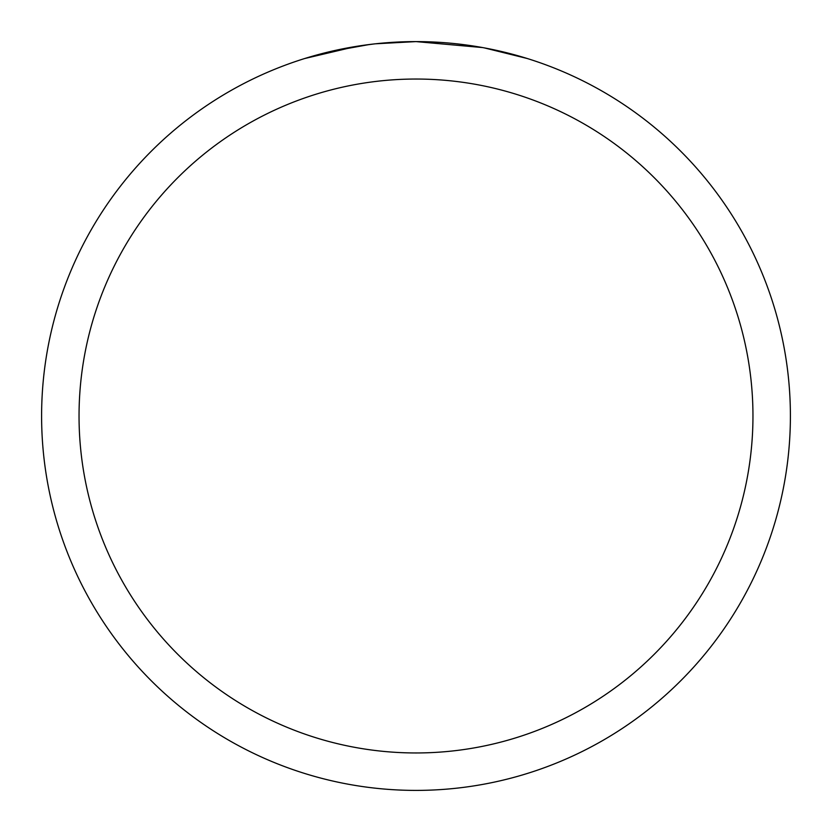 <?xml version="1.0" encoding="UTF-8"?>
<svg xmlns="http://www.w3.org/2000/svg" width="832" height="832" viewBox="0 0 832 832"><rect width="100%" height="100%" fill="white"/><g stroke="black" fill="none" stroke-linecap="round" stroke-linejoin="round"><path stroke-width="1.25" d="M482.508 47.559L416 41.6A374.4 374.4 0 0 1 790.4 416A374.4 374.4 0 0 1 416 790.4A374.4 374.4 0 0 1 41.6 416A374.4 374.4 0 0 1 416 41.6L375.534 43.794M484.276 47.882L527.259 58.51M416 79.04A336.96 336.96 0 0 1 752.96 416A336.96 336.96 0 0 1 416 752.96A336.96 336.96 0 0 1 79.04 416A336.96 336.96 0 0 1 416 79.04M373.776 43.992L359.642 45.864M329.878 51.636L369.21 44.543M388.554 42.609L390.624 42.463M304.762 58.51L356.252 46.394M379.382 43.399L385.58 42.838M386.974 42.723L389.303 42.557M392.881 42.318L399.173 41.985M408.418 41.673L416 41.6"/></g></svg>
